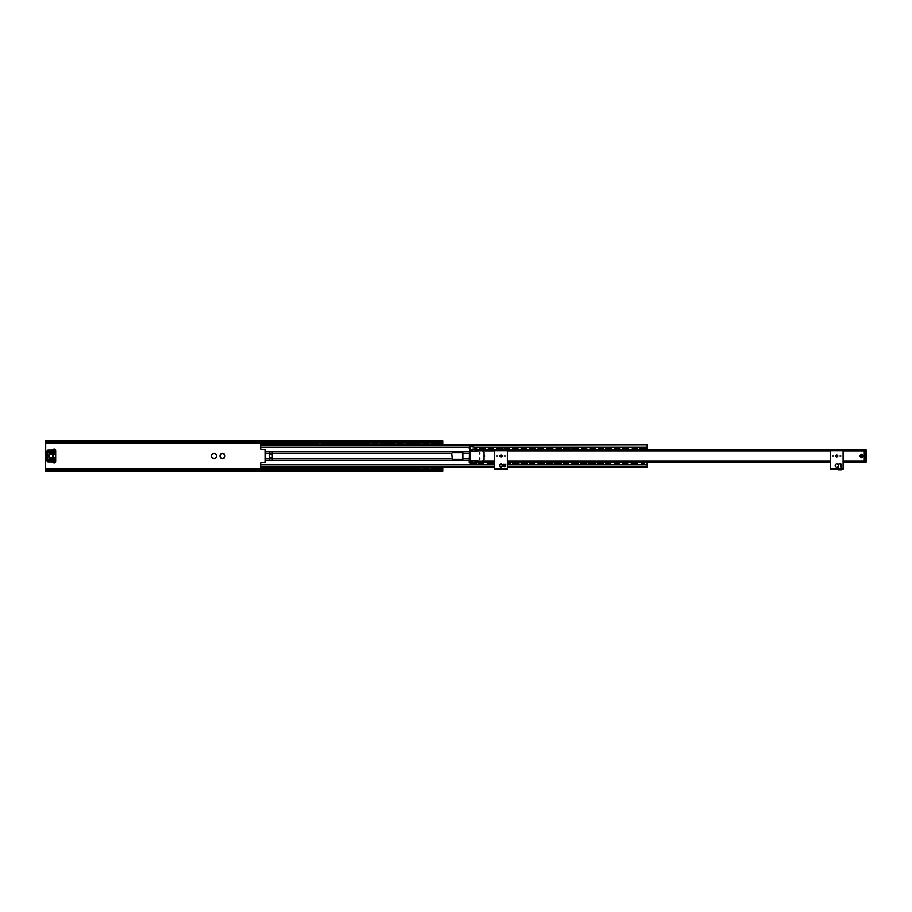 <?xml version="1.0" encoding="UTF-8"?>
<svg xmlns="http://www.w3.org/2000/svg" width="912" height="912" viewBox="0 0 912 912"><rect width="100%" height="100%" fill="white"/><g stroke="black" fill="none" stroke-linecap="round" stroke-linejoin="round"><path stroke-width="1.37" d="M213.488 458.462A2.519 2.519 0 0 1 212.12 457.676L211.869 457.573A2.645 2.645 0 0 1 211.573 457.06L211.573 454.94A2.645 2.645 0 0 1 211.869 454.427L213.704 453.367A2.645 2.645 0 0 1 214.286 453.367L216.133 454.427A2.645 2.645 0 0 1 216.418 454.94L216.418 457.06A2.645 2.645 0 0 1 216.133 457.573L214.286 458.633A2.645 2.645 0 0 1 213.704 458.633L212.12 457.676M215.87 457.676A2.519 2.519 0 0 1 214.514 458.462M216.383 455.213A2.519 2.519 0 0 1 216.383 456.787M214.514 453.538A2.519 2.519 0 0 1 215.87 454.324M212.12 454.324A2.519 2.519 0 0 1 213.488 453.538M211.607 456.787A2.519 2.519 0 0 1 211.607 455.213M221.958 458.462A2.519 2.519 0 0 1 220.59 457.676L220.339 457.573A2.645 2.645 0 0 1 220.043 457.06L220.043 454.94A2.645 2.645 0 0 1 220.339 454.427L222.175 453.367A2.645 2.645 0 0 1 222.767 453.367L224.603 454.427A2.645 2.645 0 0 1 224.899 454.94L224.899 457.06A2.645 2.645 0 0 1 224.603 457.573L222.767 458.633A2.645 2.645 0 0 1 222.175 458.633L220.59 457.676M224.341 457.676A2.519 2.519 0 0 1 222.984 458.462M224.854 455.213A2.519 2.519 0 0 1 224.854 456.787M222.984 453.538A2.519 2.519 0 0 1 224.341 454.324M220.59 454.324A2.519 2.519 0 0 1 221.958 453.538M220.077 456.787A2.519 2.519 0 0 1 220.077 455.213M45.611 441.476L45.976 442.559L46.66 442.126L45.611 441.476L442.742 441.476L441.704 442.126L46.66 442.126M45.976 442.559L442.388 442.559L442.742 441.476M45.6 470.25L45.6 471.196L45.6 470.25M45.6 470.638L46.66 469.874L45.6 469.691L45.714 442.343M442.765 441.362L442.765 442.069M442.765 470.136L442.765 471.196L442.388 469.441L45.976 469.441M442.388 469.441L46.66 469.874M441.704 469.874L442.765 470.638M441.704 442.126L442.388 442.559M442.765 442.343L431.672 442.81L442.765 443.346L431.866 443.346M442.765 469.657L442.765 467.069M442.765 444.931L442.765 443.346M442.765 469.19L431.672 469.19M428.435 469.19L423.202 469.19M419.965 469.19L397.78 469.19M394.543 469.19L389.31 469.19M386.072 469.19L380.84 469.19M377.591 469.19L372.358 469.19M369.121 469.19L363.888 469.19M360.65 469.19L355.418 469.19M352.18 469.19L346.948 469.19M343.699 469.19L338.477 469.19M335.228 469.19L329.996 469.19M326.758 469.19L321.526 469.19M318.288 469.19L313.055 469.19M309.818 469.19L304.585 469.19M301.336 469.19L296.104 469.19M292.866 469.19L287.633 469.19M284.396 469.19L279.163 469.19M275.926 469.19L270.693 469.19M267.444 469.19L45.6 469.19M428.435 442.81L423.202 442.81L428.435 442.81M419.965 442.81L406.25 442.81L419.965 442.81M403.013 442.81L397.78 442.81L403.013 442.81M394.543 442.81L389.31 442.81L394.543 442.81M386.072 442.81L380.84 442.81L386.072 442.81M377.591 442.81L372.358 442.81L377.591 442.81M369.121 442.81L363.888 442.81L369.121 442.81M360.65 442.81L355.418 442.81L360.65 442.81M352.18 442.81L346.948 442.81L352.18 442.81M343.699 442.81L338.477 442.81L343.699 442.81M335.228 442.81L329.996 442.81L335.228 442.81M326.758 442.81L321.526 442.81L326.758 442.81M318.288 442.81L313.055 442.81L318.288 442.81M309.818 442.81L304.585 442.81L309.818 442.81M301.336 442.81L296.104 442.81L301.336 442.81M292.866 442.81L287.633 442.81L292.866 442.81M284.396 442.81L279.163 442.81L284.396 442.81M275.926 442.81L270.693 442.81L275.926 442.81M267.444 442.81L45.6 442.81L267.444 442.81M860.05 456A1.585 1.585 0 0 1 862.433 454.621A1.585 1.585 0 0 1 862.433 457.379A1.585 1.585 0 0 1 860.05 456M843.098 461.141L864.28 461.141L864.28 450.859L843.098 450.859M469.509 449.65L469.235 462.35L494.657 462.35M484.067 457.186A1.585 1.585 0 0 0 484.067 454.814M484.067 455.396A1.22 1.22 0 0 1 484.067 456.604M864.28 461.951L843.098 462.487M863.915 449.513L644.203 449.513L864.28 450.049M641.66 449.513L635.732 449.513M633.19 449.513L627.251 449.513M624.709 449.513L618.781 449.513M616.238 449.513L610.31 449.513M607.768 449.513L601.84 449.513M599.298 449.513L584.888 449.513M582.346 449.513L576.418 449.513M573.876 449.513L559.478 449.513M556.936 449.513L550.996 449.513M548.454 449.513L542.526 449.513M539.984 449.513L534.056 449.513M531.514 449.513L525.586 449.513M523.043 449.513L517.115 449.513M514.573 449.513L508.634 449.513M506.092 449.513L500.164 449.513M497.621 449.513L491.693 449.513M489.151 449.513L483.223 449.513M480.681 449.513L474.742 449.513M472.199 449.513L471.504 449.513M472.199 462.487L469.235 461.951M830.387 462.487L644.203 462.487M641.66 462.487L635.732 462.487M633.19 462.487L627.251 462.487M624.709 462.487L618.781 462.487M616.238 462.487L610.31 462.487M607.768 462.487L601.84 462.487M599.298 462.487L584.888 462.487M582.346 462.487L576.418 462.487M573.876 462.487L559.478 462.487M556.936 462.487L550.996 462.487M548.454 462.487L542.526 462.487M539.984 462.487L534.056 462.487M531.514 462.487L525.586 462.487M523.043 462.487L517.115 462.487M514.573 462.487L508.634 462.487M494.657 462.487L491.693 462.487M489.151 462.487L483.223 462.487M480.681 462.487L474.742 462.487M475.141 447.154L475.141 448.966L470.558 449.65L864.28 449.65L864.28 461.301L864.28 449.65L865.34 449.65A1.06 1.06 0 0 1 866.4 450.699L866.4 461.301A1.06 1.06 0 0 1 865.34 462.35L864.28 462.35L864.28 461.301L864.28 462.35L843.098 462.35M830.387 462.35L507.368 462.35M475.141 449L475.141 447.108L470.558 446.47L470.296 449.65M841.502 464.687L841.001 465.245L841.297 464.675M830.387 469.509L843.098 469.509L843.098 468.711L830.387 468.711L830.387 469.509M841.411 468.711L843.098 468.711L843.098 450.699L830.387 450.699L830.387 468.711L838.333 468.608M832.542 456L833.534 456L832.542 456M840.955 456L839.952 456L840.955 456M838.333 465.53A1.585 1.585 0 0 1 835.951 466.91A1.585 1.585 0 0 1 835.951 464.151A1.585 1.585 0 0 1 838.333 465.53M837.832 456A1.083 1.083 0 0 1 836.201 456.935A1.083 1.083 0 0 1 836.201 455.065A1.083 1.083 0 0 1 837.832 456M843.098 469.509L843.098 468.711M840.317 463.41L838.972 463.866L838.333 468.449M841.514 468.449L840.34 463.41M840.533 469.771L841.252 469.509M841.195 469.771L839.314 469.771M505.772 464.687L505.259 465.245L505.658 464.208L505.259 465.245L504.097 464.402L503.88 465.314L503.88 464.174L505.772 464.687L505.259 465.245L504.097 464.402M505.556 464.675L504.587 464.618M504.518 466.762L503.88 466.294L504.781 465.485L505.738 466.534L504.518 466.762M504.724 465.679L505.442 466.294L504.724 465.679M494.657 469.509L507.368 469.509L507.368 468.711L494.657 468.711L494.657 469.509L494.657 468.711L507.368 468.711L507.368 450.699L494.657 450.699L494.657 468.711M496.812 456L497.804 456L496.812 456M505.214 456L504.222 456L505.214 456M502.603 465.53A1.585 1.585 0 0 1 500.221 466.91A1.585 1.585 0 0 1 500.221 464.151A1.585 1.585 0 0 1 502.603 465.53M502.102 456A1.083 1.083 0 0 1 500.471 456.935A1.083 1.083 0 0 1 500.471 455.065A1.083 1.083 0 0 1 502.102 456M479.826 458.155L479.826 459.146L479.826 458.155M479.826 453.845L479.826 452.854L479.826 453.845M470.296 459.705L469.509 459.705L469.509 461.301L470.296 461.301L470.296 456.524L469.509 456.524L469.509 447.268L470.296 447.268L470.296 445.672L469.509 445.672L469.509 447.268M469.509 459.705L469.509 456.524M469.509 455.476L470.296 455.476L470.296 447.268M470.296 455.476L470.296 456.524M482.482 450.699L484.067 452.295L484.067 459.705L482.482 461.301L470.296 460.765L470.296 451.235L482.482 450.699M469.235 447.45L469.235 448.67M470.296 449.548L470.558 446.527M864.28 462.35L865.34 462.35A1.06 1.06 0 0 0 866.4 461.301L866.4 450.699L865.34 450.699L865.34 461.301L866.4 461.301L864.28 462.35L865.34 462.35L865.34 461.301L864.28 461.301L865.34 461.301L865.34 449.65A1.06 1.06 0 0 1 866.4 450.699L864.28 450.699L865.34 450.699L865.34 449.65L864.28 449.65M861.635 454.803A1.197 1.197 0 0 0 860.438 456A1.197 1.197 0 0 0 861.635 457.197A1.197 1.197 0 0 0 862.82 456A1.197 1.197 0 0 0 861.635 454.803M861.635 455.316A0.684 0.684 0 0 0 860.951 456A0.684 0.684 0 0 0 861.635 456.684A0.684 0.684 0 0 0 862.319 456A0.684 0.684 0 0 0 861.635 455.316M55.313 451.759L55.039 450.984A0.923 0.923 0 0 1 53.842 451.429A0.923 0.923 0 0 1 53.329 450.266L53.227 450.232A1.037 1.037 0 0 0 53.808 451.52A1.037 1.037 0 0 0 55.13 451.03L55.666 450.574L55.666 452.774M55.666 459.226L55.666 453.401L55.552 458.428M55.666 458.554L54.07 457.858L55.666 458.599L55.666 461.426A1.459 1.459 0 0 1 53.101 462.373A1.585 1.585 0 0 0 51.893 461.825L48.245 461.825A1.585 1.585 0 0 1 46.66 460.241L46.66 451.759L47.72 452.033L46.66 451.759A1.585 1.585 0 0 1 48.245 450.175L51.893 450.175A1.585 1.585 0 0 0 53.101 449.627A1.459 1.459 0 0 1 55.666 450.574M54.07 457.858A2.645 2.645 0 0 0 53.534 457.87L51.152 458.155A2.166 2.166 0 0 1 48.724 456A2.166 2.166 0 0 1 51.152 453.845L53.534 454.13A2.645 2.645 0 0 0 54.07 454.142L54.07 452.295L55.666 452.295M55.142 453.697L54.07 454.028A2.542 2.542 0 0 1 53.546 454.028L51.163 453.743A2.28 2.28 0 0 0 48.621 456A2.28 2.28 0 0 0 51.163 458.257L53.546 457.972A2.542 2.542 0 0 1 54.07 457.972L54.07 459.705L47.72 459.705L47.72 452.033L54.07 452.295L46.922 452.033L47.014 460.241L55.666 459.705M54.07 454.142L55.176 453.788A2.645 2.645 0 0 1 53.534 454.13L53.546 454.028M53.546 457.972L53.534 457.87A2.645 2.645 0 0 1 55.176 458.212L55.142 458.303M53.329 450.266L53.5 449.969A0.923 0.923 0 0 1 55.13 450.574L55.267 450.574A1.06 1.06 0 0 0 53.398 449.878L53.227 450.232A2.12 2.12 0 0 1 51.893 450.699L48.245 450.699A1.06 1.06 0 0 0 47.185 451.759L54.036 452.033M53.329 461.734A0.923 0.923 0 0 1 53.842 460.571A0.923 0.923 0 0 1 55.039 461.016L55.13 461.426A0.923 0.923 0 0 1 53.5 462.031L53.398 462.122A1.06 1.06 0 0 0 55.267 461.426L55.13 460.97A1.037 1.037 0 0 0 53.808 460.48A1.037 1.037 0 0 0 53.227 461.768A2.12 2.12 0 0 0 51.893 461.301L48.245 461.301A1.06 1.06 0 0 1 47.185 460.241L55.13 459.967L46.66 459.705M54.036 459.967L55.552 459.922M55.039 461.016L55.313 460.241M52.714 457.083A2.12 2.12 0 0 1 49.807 457.824A2.12 2.12 0 0 1 49.077 454.917A2.12 2.12 0 0 1 51.984 454.176A2.12 2.12 0 0 1 52.714 457.083M265.894 467.069L265.894 468.289L272.243 468.289L272.243 467.069M274.364 467.069L274.364 467.959L275.424 467.97L280.725 467.97L280.725 467.069M282.834 467.069L282.834 467.959L283.894 467.97L289.195 467.97L289.195 467.069M291.316 467.069L291.316 467.959L292.364 467.97L297.665 467.97L297.665 467.069M299.786 467.069L299.786 467.959L300.846 467.97L306.136 467.97L306.136 467.069M308.256 467.069L308.256 467.959L309.316 467.97L314.606 467.97L314.606 467.069M316.726 467.069L316.726 467.959L317.786 467.97L323.087 467.97L323.087 467.069M325.196 467.069L325.196 467.959L326.257 467.97L331.558 467.97L331.558 467.069M333.678 467.069L333.678 467.959L334.738 467.97L340.028 467.97L340.028 467.069M342.148 467.069L342.148 467.959L343.208 467.97L348.498 467.97L348.498 467.069M350.618 467.069L350.618 467.959L351.679 467.97L356.98 467.97L356.98 467.069M359.089 467.069L359.089 467.959L360.149 467.97L365.45 467.97L365.45 467.069M367.57 467.069L367.57 467.959L368.619 467.97L373.92 467.97L373.92 467.069M376.04 467.069L376.04 467.959L377.101 467.97L382.39 467.97L382.39 467.069M384.511 467.069L384.511 467.959L385.571 467.97L390.86 467.97L390.86 467.069M392.981 467.069L392.981 467.959L394.041 467.97L399.342 467.97L399.342 467.069M401.451 467.069L401.451 467.959L402.511 467.97L407.812 467.97L407.812 467.069M409.933 467.069L409.933 467.959L410.993 467.97L416.282 467.97L416.282 467.069M418.403 467.069L418.403 467.959L419.463 467.97L424.753 467.97L424.753 467.069M426.873 467.069L426.873 467.959L427.933 467.97L433.234 467.97L433.234 467.069M435.343 467.069L435.343 467.959L436.403 467.97L441.704 467.97L441.704 467.069M272.243 444.931L272.243 444.041L271.183 444.03L265.894 444.03L265.894 444.931M267.672 444.931A1.858 1.858 0 0 1 267.239 444.03L272.243 443.711M267.672 467.069A1.858 1.858 0 0 0 267.239 467.97L272.243 468.289M441.704 444.931L441.704 444.041L440.644 444.03L435.343 444.03L435.343 444.931M433.234 444.931L433.234 444.041L432.174 444.03L426.873 444.03L426.873 444.931M424.753 444.931L424.753 444.041L423.692 444.03L418.403 444.03L418.403 444.931M416.282 444.931L416.282 444.041L415.222 444.03L409.933 444.03L409.933 444.931M407.812 444.931L407.812 444.041L406.752 444.03L401.451 444.03L401.451 444.931M399.342 444.931L399.342 444.041L398.282 444.03L392.981 444.03L392.981 444.931M390.86 444.931L390.86 444.041L389.812 444.03L384.511 444.03L384.511 444.931M382.39 444.931L382.39 444.041L381.33 444.03L376.04 444.03L376.04 444.931M373.92 444.931L373.92 444.041L372.86 444.03L367.57 444.03L367.57 444.931M365.45 444.931L365.45 444.041L364.39 444.03L359.089 444.03L359.089 444.931M356.98 444.931L356.98 444.041L355.919 444.03L350.618 444.03L350.618 444.931M348.498 444.931L348.498 444.041L347.438 444.03L342.148 444.03L342.148 444.931M340.028 444.931L340.028 444.041L338.968 444.03L333.678 444.03L333.678 444.931M331.558 444.931L331.558 444.041L330.497 444.03L325.196 444.03L325.196 444.931M323.087 444.931L323.087 444.041L322.027 444.03L316.726 444.03L316.726 444.931M314.606 444.931L314.606 444.041L313.557 444.03L308.256 444.03L308.256 444.931M306.136 444.931L306.136 444.041L305.075 444.03L299.786 444.03L299.786 444.931M297.665 444.931L297.665 444.041L296.605 444.03L291.316 444.03L291.316 444.931M289.195 444.931L289.195 444.041L288.135 444.03L282.834 444.03L282.834 444.931M280.725 444.931L280.725 444.041L279.665 444.03L274.364 444.03L274.364 444.931M269.758 467.503L270.465 467.959L267.672 467.97L269.758 467.503M268.379 444.497L267.672 444.041L270.465 444.03L268.379 444.497M278.228 467.503L278.935 467.959L276.142 467.97L278.228 467.503M276.849 444.497L276.154 444.041L278.947 444.03L276.849 444.497M286.71 467.503L287.405 467.959L284.612 467.97L286.71 467.503M285.319 444.497L284.624 444.041L287.417 444.03L285.319 444.497M295.18 467.503L295.876 467.959L293.083 467.97L295.18 467.503M293.801 444.497L293.094 444.041L295.887 444.03L293.801 444.497M303.65 467.503L304.357 467.959L301.564 467.97L303.65 467.503M302.271 444.497L301.564 444.041L304.357 444.03L302.271 444.497M312.121 467.503L312.827 467.959L310.034 467.97L312.121 467.503M310.741 444.497L310.046 444.041L312.839 444.03L310.741 444.497M320.602 467.503L321.298 467.959L318.505 467.97L320.602 467.503M319.211 444.497L318.516 444.041L321.309 444.03L319.211 444.497M326.986 467.959L329.768 467.959L326.975 467.97M329.779 444.03L326.975 444.03M337.543 467.503L338.249 467.959L335.456 467.97L337.543 467.503M336.163 444.497L335.456 444.041L338.249 444.03L336.163 444.497M346.013 467.503L346.72 467.959L343.927 467.97L346.013 467.503M344.633 444.497L343.927 444.041L346.72 444.03L344.633 444.497M352.408 467.959L355.19 467.959L352.397 467.97M355.201 444.03L352.397 444.03M362.965 467.503L363.66 467.959L360.867 467.97L362.965 467.503M361.574 444.497L360.878 444.041L363.671 444.03L361.574 444.497M371.435 467.503L372.13 467.959L369.337 467.97L371.435 467.503M370.055 444.497L369.349 444.041L372.142 444.03L370.055 444.497M379.905 467.503L380.612 467.959L377.819 467.97L379.905 467.503M378.526 444.497L377.819 444.041L380.612 444.03L378.526 444.497M388.375 467.503L389.082 467.959L386.289 467.97L388.375 467.503M386.996 444.497L386.3 444.041L389.093 444.03L386.996 444.497M396.857 467.503L397.552 467.959L394.759 467.97L396.857 467.503M395.466 444.497L394.771 444.041L397.564 444.03L395.466 444.497M405.327 467.503L403.309 467.788L405.327 467.503M406.752 467.97L401.451 467.97M403.948 444.497L403.241 444.041L406.034 444.03L403.948 444.497M413.797 467.503L411.779 467.788L413.797 467.503M411.711 467.959L416.282 468.289L411.711 467.959M412.418 444.497L414.436 444.212L412.418 444.497M414.504 444.041L409.933 443.711L414.504 444.041M422.267 467.503L422.974 467.959L420.181 467.97L422.267 467.503M420.888 444.497L420.181 444.041L422.974 444.03L420.888 444.497M430.738 467.503L431.444 467.959L428.651 467.97L430.738 467.503M429.358 444.497L428.663 444.041L431.456 444.03L429.358 444.497M439.219 467.503L437.201 467.788L439.219 467.503M440.644 467.97L435.343 467.97M437.84 444.497L439.219 444.497L437.84 444.497M439.858 444.212L439.219 444.497L439.858 444.212M437.133 444.041L441.704 443.711L437.133 444.041M440.644 468.289L435.343 468.289M274.364 467.97L275.72 467.959A1.858 1.858 0 0 1 276.142 467.069M280.725 468.289L274.364 468.289M276.142 444.931A1.858 1.858 0 0 1 275.72 444.03L280.725 443.711M282.834 467.97L284.191 467.959A1.858 1.858 0 0 1 284.612 467.069M289.195 468.289L282.834 468.289M284.612 444.931A1.858 1.858 0 0 1 284.191 444.03L289.195 443.711M291.316 467.97L292.661 467.959A1.858 1.858 0 0 1 293.094 467.069M297.665 468.289L291.316 468.289M293.094 444.931A1.858 1.858 0 0 1 292.661 444.03L297.665 443.711M299.786 467.97L301.131 467.959A1.858 1.858 0 0 1 301.564 467.069M306.136 468.289L299.786 468.289M301.564 444.931A1.858 1.858 0 0 1 301.131 444.03L306.136 443.711M308.256 467.97L309.613 467.959A1.858 1.858 0 0 1 310.034 467.069M314.606 468.289L308.256 468.289M310.034 444.931A1.858 1.858 0 0 1 309.613 444.03L314.606 443.711M316.726 467.97L318.083 467.959A1.858 1.858 0 0 1 318.505 467.069M321.298 467.069A1.858 1.858 0 0 1 321.731 467.97L316.726 468.289M318.505 444.931A1.858 1.858 0 0 1 318.083 444.03L321.731 444.041A1.858 1.858 0 0 1 321.298 444.931M325.196 467.97L326.553 467.959A1.858 1.858 0 0 1 326.986 467.069M331.558 468.289L325.196 468.289M326.986 444.931A1.858 1.858 0 0 1 326.553 444.03L331.558 443.711M333.678 467.97L335.023 467.959A1.858 1.858 0 0 1 335.456 467.069M340.028 468.289L333.678 468.289M335.456 444.931A1.858 1.858 0 0 1 335.023 444.03L340.028 443.711M342.148 467.97L343.505 467.959A1.858 1.858 0 0 1 343.927 467.069M348.498 468.289L342.148 468.289M343.927 444.931A1.858 1.858 0 0 1 343.493 444.03L348.498 443.711M350.618 467.97L351.975 467.959A1.858 1.858 0 0 1 352.397 467.069M356.98 468.289L350.618 468.289M352.397 444.931A1.858 1.858 0 0 1 351.975 444.03L356.98 443.711M359.089 467.97L360.445 467.959A1.858 1.858 0 0 1 360.878 467.069M365.45 468.289L359.089 468.289M360.878 444.931A1.858 1.858 0 0 1 360.445 444.03L365.45 443.711M367.57 467.97L368.915 467.959A1.858 1.858 0 0 1 369.349 467.069M372.142 467.069A1.858 1.858 0 0 1 372.563 467.97L367.57 468.289M369.349 444.931A1.858 1.858 0 0 1 368.915 444.03L372.563 444.041A1.858 1.858 0 0 1 372.142 444.931M376.04 467.97L377.386 467.959A1.858 1.858 0 0 1 377.819 467.069M380.612 467.069A1.858 1.858 0 0 1 381.045 467.97L376.04 468.289M377.819 444.931A1.858 1.858 0 0 1 377.386 444.03L381.045 444.041A1.858 1.858 0 0 1 380.612 444.931M384.511 467.97L385.867 467.959A1.858 1.858 0 0 1 386.289 467.069M390.86 468.289L384.511 468.289M386.289 444.931A1.858 1.858 0 0 1 385.867 444.03L390.86 443.711M392.981 467.97L394.337 467.959A1.858 1.858 0 0 1 394.759 467.069M397.564 467.069A1.858 1.858 0 0 1 397.985 467.97L392.981 468.289M394.759 444.931A1.858 1.858 0 0 1 394.337 444.03L397.985 444.041A1.858 1.858 0 0 1 397.564 444.931M406.752 468.289L401.451 468.289M403.241 444.931A1.858 1.858 0 0 1 402.808 444.03L406.456 444.041A1.858 1.858 0 0 1 406.034 444.931M420.181 467.069A1.858 1.858 0 0 0 419.748 467.97L423.407 467.959A1.858 1.858 0 0 0 422.974 467.069M420.181 444.931A1.858 1.858 0 0 1 419.748 444.03L423.407 444.041A1.858 1.858 0 0 1 422.974 444.931M428.651 467.069A1.858 1.858 0 0 0 428.23 467.97L431.878 467.959A1.858 1.858 0 0 0 431.444 467.069M428.651 444.931A1.858 1.858 0 0 1 428.23 444.03L431.878 444.041A1.858 1.858 0 0 1 431.444 444.931M272.243 444.041L270.898 444.041A1.858 1.858 0 0 1 270.465 444.931M280.725 444.041L279.368 444.041A1.858 1.858 0 0 1 278.935 444.931M289.195 444.041L287.839 444.041A1.858 1.858 0 0 1 287.417 444.931M297.665 444.041L296.309 444.041A1.858 1.858 0 0 1 295.887 444.931M306.136 444.041L304.79 444.041A1.858 1.858 0 0 1 304.357 444.931M314.606 444.041L313.261 444.041A1.858 1.858 0 0 1 312.827 444.931M331.558 444.041L330.201 444.041A1.858 1.858 0 0 1 329.779 444.931M340.028 444.041L338.671 444.041A1.858 1.858 0 0 1 338.249 444.931M348.498 444.041L347.153 444.041A1.858 1.858 0 0 1 346.72 444.931M356.98 444.041L355.623 444.041A1.858 1.858 0 0 1 355.19 444.931M365.45 444.041L364.093 444.041A1.858 1.858 0 0 1 363.671 444.931M390.86 444.041L389.515 444.041A1.858 1.858 0 0 1 389.082 444.931M272.243 467.97L270.898 467.959A1.858 1.858 0 0 0 270.465 467.069M474.799 449.012L472.234 449.24M472.154 462.988L476.657 462.487M483.269 449.24L478.766 449.513M480.624 462.988L485.127 462.487M491.739 449.24L487.247 449.513M489.106 462.988L493.597 462.487M500.221 449.24L495.718 449.513M508.691 449.24L505.818 449.479L504.188 448.693L509.489 448.693M507.368 462.521L510.549 462.487M517.161 449.24L514.288 449.479L512.658 448.693L517.959 448.693M514.516 462.988L519.019 462.487M525.631 449.24L522.758 449.479L521.14 448.693L526.429 448.693M522.998 462.988L527.489 462.487M534.113 449.24L531.229 449.479L529.61 448.693L534.899 448.693M531.468 462.988L535.96 462.487M542.583 449.24L539.699 449.479L538.08 448.693L543.381 448.693M539.938 462.988L544.43 462.487M551.053 449.24L548.18 449.479L546.55 448.693L551.851 448.693M548.408 462.988L552.911 462.487M559.523 449.24L555.02 449.513M556.879 462.988L561.382 462.487M568.233 449.479L565.44 449.24M565.121 449.479L563.502 448.693L568.792 448.693M565.349 462.76L569.852 462.487M568.552 462.988L563.502 463.307L563.502 462.487M576.475 449.24L573.272 449.012M571.972 449.513L571.972 448.693L578.322 448.693L573.819 449.24M573.819 462.76L578.322 462.487M584.945 449.24L580.442 449.513M582.301 462.988L586.804 462.487M593.336 449.24L590.862 449.24M590.543 449.479L588.913 449.513M590.224 449.012L593.644 449.479M590.862 462.76L593.336 462.76M593.644 462.521L595.274 462.487M601.886 449.24L597.394 449.513M599.252 462.988L603.744 462.487M610.367 449.24L607.483 449.479L605.864 448.693L611.154 448.693M607.723 462.988L612.214 462.487M618.838 449.24L615.953 449.479L614.335 448.693L619.636 448.693M616.193 462.988L620.684 462.487M627.308 449.24L624.435 449.479L622.805 448.693L628.106 448.693M624.663 462.988L629.166 462.487M635.778 449.24L631.275 449.513M633.133 462.988L637.636 462.487M565.36 449.012L567.925 449.217M476.657 463.307L470.296 463.307L470.296 462.487M476.657 449.513L475.597 449.012L476.657 448.693M483.816 449.012L485.127 448.693L485.127 449.513M479.826 449.012L484.067 449.012M493.597 449.513L492.537 449.012L493.597 448.693M488.308 449.012L492.537 449.012M502.067 449.513L501.007 449.012L502.067 448.693M496.778 449.012L501.007 449.012M504.188 449.513L509.489 449.012M517.594 462.521L519.019 463.307L512.658 463.307L512.658 462.487M512.658 449.513L517.959 449.012M526.064 462.521L527.489 463.307L521.14 463.307L521.14 462.487M521.14 449.513L526.429 449.012M534.649 462.988L529.61 463.307L529.61 462.487M529.61 449.513L534.899 449.012M543.016 462.521L544.43 463.307L538.08 463.307L538.08 462.487M538.08 449.513L543.381 449.012M552.911 463.307L546.55 463.307L546.55 462.487M546.55 449.513L551.851 449.012M561.382 449.513L560.321 449.012L561.382 448.693M556.081 449.012L560.321 449.012M563.502 449.513L568.792 449.012M586.804 449.513L585.743 449.012L586.804 448.693M581.503 449.012L585.743 449.012M595.274 449.513L594.214 449.012L595.274 448.693M589.973 449.012L594.214 449.012M602.433 449.012L603.744 448.693L603.744 449.513M598.443 449.012L602.684 449.012M610.903 462.988L605.864 463.307L605.864 462.487M605.864 449.513L611.154 449.012M619.385 462.988L614.335 463.307L614.335 462.487M614.335 449.513L619.636 449.012M627.855 462.988L622.805 463.307L622.805 462.487M622.805 449.513L628.106 449.012M478.766 462.487L478.766 463.307L479.826 462.988M487.247 462.487L487.247 463.307L488.308 462.988M555.02 462.487L555.02 463.307L556.081 462.988M571.972 462.487L571.972 463.307L573.032 462.988M580.442 462.487L580.442 463.307L581.503 462.988M588.913 462.487L588.913 463.307L589.973 462.988M597.394 462.487L597.394 463.307L598.443 462.988M631.275 462.487L631.275 463.307L632.335 462.988M639.757 462.487L646.106 462.487M646.106 449.513L645.046 449.012L646.106 448.693L644.26 448.943M645.046 449.012L639.757 449.513M637.636 449.513L636.576 449.012L637.636 448.693M629.166 449.513L627.855 449.012M620.684 449.513L619.385 449.012M612.214 449.513L610.903 449.012M578.322 449.513L578.322 448.693M569.852 449.513L569.852 448.693M552.911 449.513L552.911 448.693M544.43 449.513L543.13 449.012M535.96 449.513L534.649 449.012M527.489 449.513L526.178 449.012M519.019 449.513L517.708 449.012M510.549 449.513L509.238 449.012M632.335 449.012L636.576 449.012M479.826 448.693L484.067 448.693M488.308 448.693L492.537 448.693M496.778 448.693L501.007 448.693M556.081 448.693L560.321 448.693M581.503 448.693L585.743 448.693M589.973 448.693L594.214 448.693M598.443 448.693L602.684 448.693M632.335 448.693L636.576 448.693M483.816 462.988L479.826 463.307M493.597 463.307L488.308 463.307M509.124 462.521L510.549 463.307L507.368 463.307M561.382 463.307L556.081 463.307M578.322 463.307L573.032 463.307M586.804 463.307L581.503 463.307M595.274 463.307L589.973 463.307M602.319 462.521L603.744 463.307L598.443 463.307M637.636 463.307L632.335 463.307M641.603 448.943L644.26 449.012L643.747 449.479L639.757 448.693L645.046 448.693M644.26 463.057L641.603 463.057M494.657 464.504L260.593 464.504L260.593 463.684A1.06 1.06 0 0 1 261.653 462.623L264.309 462.623A1.06 1.06 0 0 0 265.358 461.563L265.358 460.549L469.235 460.549M507.368 467.069L647.167 467.069L647.167 462.487M260.593 464.504L260.593 467.069L494.657 467.069M469.235 451.451L265.358 451.451L265.358 450.437A1.06 1.06 0 0 0 264.309 449.377L261.653 449.377A1.06 1.06 0 0 1 260.593 448.316L260.593 444.931L647.167 444.931L260.593 445.409M647.167 449.513L647.167 447.496L475.574 447.496M265.358 451.451L265.358 460.549M269.599 451.828L272.243 451.748L272.243 460.252L269.599 460.252L269.599 451.828L265.358 451.828M451.759 453.435L452.295 452.819L462.886 452.819L462.886 459.181L452.295 459.181L451.759 453.435L272.243 453.435M469.235 447.496L260.593 447.496M647.167 447.496L647.167 445.409M501.418 467.069L500.608 467.069M647.167 464.504L507.368 464.504M502.216 464.504L499.799 464.504M442.582 441.739L45.782 441.739M442.582 470.261L45.782 470.261M442.742 470.524L45.611 470.524M442.765 468.654L431.866 468.654M428.241 468.654L423.396 468.654M419.759 468.654L397.974 468.654M394.349 468.654L389.504 468.654M385.867 468.654L381.034 468.654M377.397 468.654L372.563 468.654M368.927 468.654L364.082 468.654M360.457 468.654L355.612 468.654M351.986 468.654L347.141 468.654M343.505 468.654L338.671 468.654M335.035 468.654L330.19 468.654M326.564 468.654L321.719 468.654M318.094 468.654L313.249 468.654M309.613 468.654L304.779 468.654M301.142 468.654L296.309 468.654M292.672 468.654L287.827 468.654M284.202 468.654L279.357 468.654M275.732 468.654L270.887 468.654M267.25 468.654L45.6 468.654M428.241 443.346L423.396 443.346M419.759 443.346L406.444 443.346M402.819 443.346L397.974 443.346M394.349 443.346L389.504 443.346M385.867 443.346L381.034 443.346M377.397 443.346L372.563 443.346M368.927 443.346L364.082 443.346M360.457 443.346L355.612 443.346M351.986 443.346L347.141 443.346M343.505 443.346L338.671 443.346M335.035 443.346L330.19 443.346M326.564 443.346L321.719 443.346M318.094 443.346L313.249 443.346M309.613 443.346L304.779 443.346M301.142 443.346L296.309 443.346M292.672 443.346L287.827 443.346M284.202 443.346L279.357 443.346M275.732 443.346L270.887 443.346M267.25 443.346L45.6 443.346M830.387 450.859L507.368 450.859M494.657 450.859L482.642 450.859M472.256 450.859L470.296 450.859M830.387 461.141L507.368 461.141M494.657 461.141L482.642 461.141M472.256 461.141L470.296 461.141M864.006 449.548L644.168 449.548M641.683 449.548L635.698 449.548M633.213 449.548L627.228 449.548M624.743 449.548L618.758 449.548M616.273 449.548L610.276 449.548M607.802 449.548L601.806 449.548M599.321 449.548L584.866 449.548M582.38 449.548L576.395 449.548M573.91 449.548L559.444 449.548M556.958 449.548L550.973 449.548M548.488 449.548L542.503 449.548M540.018 449.548L534.022 449.548M531.548 449.548L525.551 449.548M523.066 449.548L517.081 449.548M514.596 449.548L508.611 449.548M506.126 449.548L500.141 449.548M497.656 449.548L491.659 449.548M489.174 449.548L483.189 449.548M480.704 449.548L474.719 449.548M472.234 449.548L471.242 449.548M863.687 449.513L644.203 449.513M864.006 462.452L843.098 462.452M830.387 462.452L644.168 462.452M641.683 462.452L635.698 462.452M633.213 462.452L627.228 462.452M624.743 462.452L618.758 462.452M616.273 462.452L610.276 462.452M607.802 462.452L601.806 462.452M599.321 462.452L584.866 462.452M582.38 462.452L576.395 462.452M573.91 462.452L559.444 462.452M556.958 462.452L550.973 462.452M548.488 462.452L542.503 462.452M540.018 462.452L534.022 462.452M531.548 462.452L525.551 462.452M523.066 462.452L517.081 462.452M514.596 462.452L508.611 462.452M494.657 462.452L491.659 462.452M489.174 462.452L483.189 462.452M480.704 462.452L474.719 462.452M472.234 462.452L469.52 462.452M831.983 469.509L831.983 468.711M841.514 468.711L841.514 469.509M840.864 463.866L838.972 463.866M841.252 469.714L838.652 469.771M496.242 469.509L496.242 468.711M505.772 468.711L505.772 469.509M469.509 449.377L469.292 446.789M861.635 454.963A1.037 1.037 0 0 0 860.597 456A1.037 1.037 0 0 0 861.635 457.037A1.037 1.037 0 0 0 862.672 456A1.037 1.037 0 0 0 861.635 454.963M860.29 456.559A1.459 1.459 0 0 0 862.193 457.345A1.459 1.459 0 0 0 862.98 455.441A1.459 1.459 0 0 0 861.076 454.655A1.459 1.459 0 0 0 860.29 456.559A1.459 1.459 0 0 0 862.193 457.345A1.459 1.459 0 0 0 862.98 455.441A1.459 1.459 0 0 0 861.076 454.655A1.459 1.459 0 0 0 860.29 456.559M49.864 457.733A2.018 2.018 0 0 1 49.168 454.974A2.018 2.018 0 0 1 51.927 454.267A2.018 2.018 0 0 1 52.622 457.026A2.018 2.018 0 0 1 49.864 457.733M280.725 467.959L279.368 467.959A1.858 1.858 0 0 0 278.935 467.069M289.195 467.959L287.839 467.959A1.858 1.858 0 0 0 287.417 467.069M297.665 467.959L296.309 467.959A1.858 1.858 0 0 0 295.887 467.069M306.136 467.959L304.79 467.959A1.858 1.858 0 0 0 304.357 467.069M314.606 467.959L313.261 467.959A1.858 1.858 0 0 0 312.827 467.069M331.558 467.959L330.201 467.959A1.858 1.858 0 0 0 329.779 467.069M340.028 467.959L338.671 467.959A1.858 1.858 0 0 0 338.249 467.069M348.498 467.959L347.153 467.959A1.858 1.858 0 0 0 346.72 467.069M356.98 467.959L355.623 467.959A1.858 1.858 0 0 0 355.19 467.069M365.45 467.959L364.093 467.959A1.858 1.858 0 0 0 363.671 467.069M390.86 467.959L389.515 467.959A1.858 1.858 0 0 0 389.082 467.069M329.768 444.041L326.986 444.041M355.19 444.041L352.408 444.041M483.269 449.012L480.624 449.012M491.739 449.012L489.106 449.012M500.209 449.012L497.576 449.012M508.691 449.012L506.046 449.012M517.161 449.012L514.516 449.012M525.631 449.012L522.998 449.012M534.101 449.012L531.468 449.012M542.572 449.012L539.938 449.012M551.053 449.012L548.408 449.012M559.523 449.012L556.879 449.012M576.464 449.012L573.83 449.012M584.945 449.012L582.301 449.012M601.886 449.012L599.252 449.012M610.356 449.012L607.723 449.012M618.826 449.012L616.193 449.012M627.308 449.012L624.663 449.012M475.346 462.988L476.657 462.988M492.286 462.988L493.597 462.988M551.6 462.988L552.911 462.988M560.071 462.988L561.382 462.988M577.022 462.988L578.322 462.988M585.493 462.988L586.804 462.988M593.963 462.988L595.274 462.988M636.325 462.988L637.636 462.988M636.325 449.012L637.636 449.012M593.963 449.012L595.274 449.012M585.493 449.012L586.804 449.012M577.022 449.012L578.322 449.012M568.552 449.012L569.852 449.012M560.071 449.012L561.382 449.012M551.6 449.012L552.911 449.012M500.756 449.012L502.067 449.012M492.286 449.012L493.597 449.012M475.346 449.012L476.657 449.012M635.778 449.012L633.133 449.012M269.599 453.435L265.358 453.435M269.599 458.565L265.358 458.565M269.599 460.172L265.358 460.172M269.599 458.69L272.243 458.69M269.599 457.607L272.243 457.607M269.599 454.393L272.243 454.393M269.599 453.31L272.243 453.31M469.235 451.828L272.243 451.828M469.235 453.435L463.41 453.435M451.759 458.565L272.243 458.565M469.235 460.172L272.243 460.172M469.235 458.565L463.41 458.565M647.167 447.028L474.514 447.028M469.235 447.028L260.593 447.028M647.167 466.591L507.368 466.591M502.193 466.591L499.833 466.591M494.657 466.591L260.593 466.591M647.167 464.972L507.368 464.972M502.501 464.972L499.525 464.972M494.657 464.972L260.593 464.972M45.6 440.804L442.765 440.804M45.6 471.196L442.765 471.196M46.284 469.372L442.081 469.372M46.284 442.628L442.081 442.628M862.193 457.345C865.648 452.569 856.402 456.148 862.193 457.345M267.569 442.628A1.858 1.858 0 0 0 267.216 443.711M270.921 443.711A1.858 1.858 0 0 0 270.568 442.628M641.752 447.496A1.585 1.585 0 0 0 641.353 448.693M644.51 448.693A1.585 1.585 0 0 0 644.111 447.496M276.04 442.628A1.858 1.858 0 0 0 275.686 443.711M279.391 443.711A1.858 1.858 0 0 0 279.049 442.628M284.51 442.628A1.858 1.858 0 0 0 284.156 443.711M287.873 443.711A1.858 1.858 0 0 0 287.519 442.628M292.98 442.628A1.858 1.858 0 0 0 292.638 443.711M296.343 443.711A1.858 1.858 0 0 0 295.99 442.628M301.462 442.628A1.858 1.858 0 0 0 301.108 443.711M304.813 443.711A1.858 1.858 0 0 0 304.46 442.628M309.932 442.628A1.858 1.858 0 0 0 309.578 443.711M313.283 443.711A1.858 1.858 0 0 0 312.93 442.628M318.402 442.628A1.858 1.858 0 0 0 318.049 443.711M321.765 443.711A1.858 1.858 0 0 0 321.412 442.628M326.872 442.628A1.858 1.858 0 0 0 326.53 443.711M330.235 443.711A1.858 1.858 0 0 0 329.882 442.628M335.354 442.628A1.858 1.858 0 0 0 335 443.711M338.705 443.711A1.858 1.858 0 0 0 338.352 442.628M343.824 442.628A1.858 1.858 0 0 0 343.471 443.711M347.176 443.711A1.858 1.858 0 0 0 346.822 442.628M352.294 442.628A1.858 1.858 0 0 0 351.941 443.711M355.646 443.711A1.858 1.858 0 0 0 355.304 442.628M360.764 442.628A1.858 1.858 0 0 0 360.411 443.711M364.127 443.711A1.858 1.858 0 0 0 363.774 442.628M369.246 442.628A1.858 1.858 0 0 0 368.893 443.711M372.598 443.711A1.858 1.858 0 0 0 372.244 442.628M377.716 442.628A1.858 1.858 0 0 0 377.363 443.711M381.068 443.711A1.858 1.858 0 0 0 380.714 442.628M386.186 442.628A1.858 1.858 0 0 0 385.833 443.711M389.538 443.711A1.858 1.858 0 0 0 389.196 442.628M394.657 442.628A1.858 1.858 0 0 0 394.303 443.711M398.02 443.711A1.858 1.858 0 0 0 397.666 442.628M403.127 442.628A1.858 1.858 0 0 0 402.785 443.711M406.49 443.711A1.858 1.858 0 0 0 406.136 442.628M411.608 442.628A1.858 1.858 0 0 0 411.255 443.711M411.278 444.03A1.858 1.858 0 0 0 411.711 444.931M414.504 444.931A1.858 1.858 0 0 0 414.937 444.03M414.96 443.711A1.858 1.858 0 0 0 414.607 442.628M641.353 463.307A1.585 1.585 0 0 0 641.752 464.504M644.111 464.504A1.585 1.585 0 0 0 644.51 463.307M633.27 447.496A1.585 1.585 0 0 0 632.871 448.693M636.04 448.693A1.585 1.585 0 0 0 635.641 447.496M632.871 463.307A1.585 1.585 0 0 0 633.27 464.504M635.641 464.504A1.585 1.585 0 0 0 636.04 463.307M624.8 447.496A1.585 1.585 0 0 0 624.401 448.693M627.57 448.693A1.585 1.585 0 0 0 627.171 447.496M624.401 463.307A1.585 1.585 0 0 0 624.8 464.504M627.171 464.504A1.585 1.585 0 0 0 627.57 463.307M616.33 447.496A1.585 1.585 0 0 0 615.931 448.693M619.1 448.693A1.585 1.585 0 0 0 618.701 447.496M615.931 463.307A1.585 1.585 0 0 0 616.33 464.504M618.701 464.504A1.585 1.585 0 0 0 619.1 463.307M607.859 447.496A1.585 1.585 0 0 0 607.46 448.693M610.618 448.693A1.585 1.585 0 0 0 610.219 447.496M607.46 463.307A1.585 1.585 0 0 0 607.859 464.504M610.219 464.504A1.585 1.585 0 0 0 610.618 463.307M599.378 447.496A1.585 1.585 0 0 0 598.979 448.693M602.148 448.693A1.585 1.585 0 0 0 601.749 447.496M598.979 463.307A1.585 1.585 0 0 0 599.378 464.504M601.749 464.504A1.585 1.585 0 0 0 602.148 463.307M590.908 447.496A1.585 1.585 0 0 0 590.509 448.693M593.678 448.693A1.585 1.585 0 0 0 593.279 447.496M590.509 463.307A1.585 1.585 0 0 0 590.908 464.504M593.279 464.504A1.585 1.585 0 0 0 593.678 463.307M582.437 447.496A1.585 1.585 0 0 0 582.038 448.693M585.208 448.693A1.585 1.585 0 0 0 584.809 447.496M582.038 463.307A1.585 1.585 0 0 0 582.437 464.504M584.809 464.504A1.585 1.585 0 0 0 585.208 463.307M573.967 447.496A1.585 1.585 0 0 0 573.568 448.693M576.726 448.693A1.585 1.585 0 0 0 576.327 447.496M573.568 463.307A1.585 1.585 0 0 0 573.967 464.504M576.327 464.504A1.585 1.585 0 0 0 576.726 463.307M565.497 447.496A1.585 1.585 0 0 0 565.098 448.693M568.256 448.693A1.585 1.585 0 0 0 567.857 447.496M565.098 463.307A1.585 1.585 0 0 0 565.497 464.504M567.857 464.504A1.585 1.585 0 0 0 568.256 463.307M420.079 442.628A1.858 1.858 0 0 0 419.725 443.711M423.43 443.711A1.858 1.858 0 0 0 423.077 442.628M428.549 442.628A1.858 1.858 0 0 0 428.195 443.711M431.9 443.711A1.858 1.858 0 0 0 431.558 442.628M437.019 442.628A1.858 1.858 0 0 0 436.677 443.711M436.7 444.03A1.858 1.858 0 0 0 437.133 444.931M439.926 444.931A1.858 1.858 0 0 0 440.348 444.03M440.382 443.711A1.858 1.858 0 0 0 440.029 442.628M557.015 447.496A1.585 1.585 0 0 0 556.616 448.693M559.786 448.693A1.585 1.585 0 0 0 559.387 447.496M556.616 463.307A1.585 1.585 0 0 0 557.015 464.504M559.387 464.504A1.585 1.585 0 0 0 559.786 463.307M548.545 447.496A1.585 1.585 0 0 0 548.146 448.693M551.315 448.693A1.585 1.585 0 0 0 550.916 447.496M548.146 463.307A1.585 1.585 0 0 0 548.545 464.504M550.916 464.504A1.585 1.585 0 0 0 551.315 463.307M540.075 447.496A1.585 1.585 0 0 0 539.676 448.693M542.845 448.693A1.585 1.585 0 0 0 542.446 447.496M539.676 463.307A1.585 1.585 0 0 0 540.075 464.504M542.446 464.504A1.585 1.585 0 0 0 542.845 463.307M531.605 447.496A1.585 1.585 0 0 0 531.206 448.693M534.364 448.693A1.585 1.585 0 0 0 533.965 447.496M531.206 463.307A1.585 1.585 0 0 0 531.605 464.504M533.965 464.504A1.585 1.585 0 0 0 534.364 463.307M523.123 447.496A1.585 1.585 0 0 0 522.724 448.693M525.893 448.693A1.585 1.585 0 0 0 525.494 447.496M522.724 463.307A1.585 1.585 0 0 0 523.123 464.504M525.494 464.504A1.585 1.585 0 0 0 525.893 463.307M514.653 447.496A1.585 1.585 0 0 0 514.254 448.693M517.423 448.693A1.585 1.585 0 0 0 517.024 447.496M514.254 463.307A1.585 1.585 0 0 0 514.653 464.504M517.024 464.504A1.585 1.585 0 0 0 517.423 463.307M506.183 447.496A1.585 1.585 0 0 0 505.784 448.693M508.953 448.693A1.585 1.585 0 0 0 508.554 447.496M508.554 464.504A1.585 1.585 0 0 0 508.953 463.307M497.713 447.496A1.585 1.585 0 0 0 497.314 448.693M500.471 448.693A1.585 1.585 0 0 0 500.072 447.496M489.231 447.496A1.585 1.585 0 0 0 488.832 448.693M492.001 448.693A1.585 1.585 0 0 0 491.602 447.496M488.832 463.307A1.585 1.585 0 0 0 489.231 464.504M491.602 464.504A1.585 1.585 0 0 0 492.001 463.307M480.761 447.496A1.585 1.585 0 0 0 480.362 448.693M483.531 448.693A1.585 1.585 0 0 0 483.132 447.496M480.362 463.307A1.585 1.585 0 0 0 480.761 464.504M483.132 464.504A1.585 1.585 0 0 0 483.531 463.307M471.892 463.307A1.585 1.585 0 0 0 472.291 464.504M474.662 464.504A1.585 1.585 0 0 0 475.061 463.307M267.216 468.289A1.858 1.858 0 0 0 267.569 469.372M270.568 469.372A1.858 1.858 0 0 0 270.921 468.289M275.686 468.289A1.858 1.858 0 0 0 276.04 469.372M279.049 469.372A1.858 1.858 0 0 0 279.391 468.289M284.156 468.289A1.858 1.858 0 0 0 284.51 469.372M287.519 469.372A1.858 1.858 0 0 0 287.873 468.289M292.638 468.289A1.858 1.858 0 0 0 292.98 469.372M295.99 469.372A1.858 1.858 0 0 0 296.343 468.289M301.108 468.289A1.858 1.858 0 0 0 301.462 469.372M304.46 469.372A1.858 1.858 0 0 0 304.813 468.289M309.578 468.289A1.858 1.858 0 0 0 309.932 469.372M312.93 469.372A1.858 1.858 0 0 0 313.283 468.289M318.049 468.289A1.858 1.858 0 0 0 318.402 469.372M321.412 469.372A1.858 1.858 0 0 0 321.765 468.289M326.53 468.289A1.858 1.858 0 0 0 326.872 469.372M329.882 469.372A1.858 1.858 0 0 0 330.235 468.289M335 468.289A1.858 1.858 0 0 0 335.354 469.372M338.352 469.372A1.858 1.858 0 0 0 338.705 468.289M343.471 468.289A1.858 1.858 0 0 0 343.824 469.372M346.822 469.372A1.858 1.858 0 0 0 347.176 468.289M351.941 468.289A1.858 1.858 0 0 0 352.294 469.372M355.304 469.372A1.858 1.858 0 0 0 355.646 468.289M360.411 468.289A1.858 1.858 0 0 0 360.764 469.372M363.774 469.372A1.858 1.858 0 0 0 364.127 468.289M368.893 468.289A1.858 1.858 0 0 0 369.246 469.372M372.244 469.372A1.858 1.858 0 0 0 372.598 468.289M377.363 468.289A1.858 1.858 0 0 0 377.716 469.372M380.714 469.372A1.858 1.858 0 0 0 381.068 468.289M385.833 468.289A1.858 1.858 0 0 0 386.186 469.372M389.196 469.372A1.858 1.858 0 0 0 389.538 468.289M394.303 468.289A1.858 1.858 0 0 0 394.657 469.372M397.666 469.372A1.858 1.858 0 0 0 398.02 468.289M403.241 467.069A1.858 1.858 0 0 0 402.808 467.97M402.785 468.289A1.858 1.858 0 0 0 403.127 469.372M406.136 469.372A1.858 1.858 0 0 0 406.49 468.289M406.456 467.97A1.858 1.858 0 0 0 406.034 467.069M411.711 467.069A1.858 1.858 0 0 0 411.278 467.97M411.255 468.289A1.858 1.858 0 0 0 411.608 469.372M414.607 469.372A1.858 1.858 0 0 0 414.96 468.289M414.937 467.97A1.858 1.858 0 0 0 414.504 467.069M419.725 468.289A1.858 1.858 0 0 0 420.079 469.372M423.077 469.372A1.858 1.858 0 0 0 423.43 468.289M428.195 468.289A1.858 1.858 0 0 0 428.549 469.372M431.558 469.372A1.858 1.858 0 0 0 431.9 468.289M437.133 467.069A1.858 1.858 0 0 0 436.7 467.97M436.677 468.289A1.858 1.858 0 0 0 437.019 469.372M440.029 469.372A1.858 1.858 0 0 0 440.382 468.289M440.348 467.97A1.858 1.858 0 0 0 439.926 467.069"/></g></svg>
